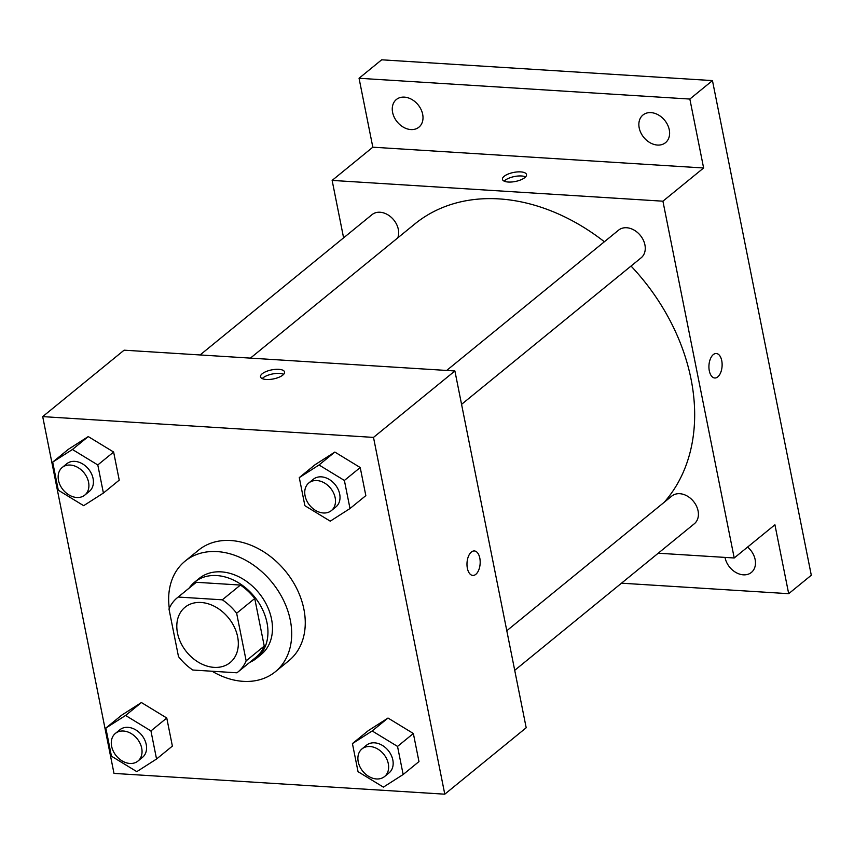 <?xml version="1.0" encoding="UTF-8"?>
<svg xmlns="http://www.w3.org/2000/svg" width="854" height="854" viewBox="0 0 854 854"><rect width="100%" height="100%" fill="white"/><g stroke="black" fill="none" stroke-linecap="round" stroke-linejoin="round"><path stroke-width="1.28" d="M201.085 602.486A35.687 26.986 50.8 0 1 234.295 626.964A35.687 26.986 50.8 0 1 230.132 662.576A35.687 26.986 50.8 0 1 186.652 651.986A35.687 26.986 50.8 0 1 184.998 607.269A35.687 26.986 50.8 0 1 201.085 602.486M168.985 609.009L178.486 656.587A47.931 36.242 50.8 0 0 192.801 670.027L236.921 672.803A47.931 36.242 50.8 0 0 237.871 672.055A47.931 36.242 50.8 0 0 246.155 660.836L236.643 613.257A47.931 36.242 50.8 0 0 222.328 599.818L178.219 597.042A47.931 36.242 50.8 0 0 177.258 597.789A47.931 36.242 50.8 0 0 168.985 609.009M246.155 660.836L264.238 646.072L254.738 598.494L236.643 613.257M222.328 599.818L240.422 585.054L196.303 582.289L178.219 597.042M240.422 585.054A47.931 36.242 50.8 0 1 254.738 598.494M264.238 646.072A47.931 36.242 50.8 0 1 255.954 657.292L237.871 672.055M177.258 597.789L195.352 583.026A47.931 36.242 50.8 0 1 196.303 582.289M249.795 662.32A49.073 37.106 -129.2 0 0 256.68 658.178A49.073 37.106 -129.2 0 0 267.003 622.758A49.073 37.106 -129.2 0 0 236.836 581.798A49.073 37.106 -129.2 0 0 194.627 582.14A49.073 37.106 -129.2 0 0 189.182 588.064M194.627 582.14L199.153 578.457A49.073 37.106 50.8 0 1 221.261 571.87A49.073 37.106 50.8 0 1 271.529 619.065A49.073 37.106 50.8 0 1 261.207 654.484L256.68 658.178M169.295 608.294A71.373 53.983 50.8 0 1 185.051 561.174A71.373 53.983 50.8 0 1 217.215 551.599A71.373 53.983 50.8 0 1 283.635 600.554A71.373 53.983 50.8 0 1 275.308 671.767A71.373 53.983 50.8 0 1 212.134 671.244M185.051 561.174L198.619 550.104A71.373 53.983 50.8 0 1 230.783 540.529A71.373 53.983 50.8 0 1 297.203 589.484A71.373 53.983 50.8 0 1 288.876 660.697L275.308 671.767M403.152 774.514L418.972 761.587L413.357 733.501L388.004 718.043L368.255 730.672L352.424 743.588L358.039 771.674L383.403 787.132L403.152 774.514L397.537 746.417L372.173 730.96L352.424 743.588M156.549 759.014L172.38 746.097L166.765 718.011L141.412 702.543L121.663 715.172L105.832 728.088L111.447 756.185L136.811 771.642L156.549 759.014L150.945 730.928L125.581 715.46L105.832 728.088M113.998 773.404L444.785 794.188L373.497 437.397L42.7 416.613L113.998 773.404M350.001 508.536L365.832 495.619L360.217 467.533L334.853 452.065L315.105 464.693L299.284 477.61L304.889 505.707L330.252 521.164L350.001 508.536L344.386 480.45L319.022 464.982L299.284 477.61M103.409 493.046L119.24 480.129L113.625 452.033L88.261 436.575L68.512 449.204L52.681 462.121L58.296 490.207L83.66 505.675L103.409 493.046L97.794 464.95L72.43 449.492L52.681 462.121M444.785 794.188L526.192 727.757L454.894 370.967L373.497 437.397M471.355 552.047A12.266 6.576 -86.4 0 1 474.354 550.947A12.266 6.576 -86.4 0 1 480.151 563.608A12.266 6.576 -86.4 0 1 472.817 575.436A12.266 6.576 -86.4 0 1 467.021 565.594A12.266 6.576 -86.4 0 1 471.355 552.047M454.894 370.967L124.097 350.183L42.7 416.613M278.756 369.334A12.266 4.601 168.7 0 1 284.574 372.002A12.266 4.601 168.7 0 1 273.44 378.92A12.266 4.601 168.7 0 1 260.513 376.817A12.266 4.601 168.7 0 1 266.213 371.501A12.266 4.601 168.7 0 1 278.756 369.334M262.221 378.6A12.266 4.601 168.7 0 1 279.578 373.422A12.266 4.601 168.7 0 1 283.677 374.308M474.354 550.947A12.266 6.576 -86.4 0 1 480.14 563.608A12.266 6.576 -86.4 0 1 472.817 575.436M250.425 358.114L414.713 224.047A187.357 141.689 50.8 0 1 499.142 198.907A187.357 141.689 50.8 0 1 604.376 241.757M631.042 266.053A187.357 141.689 50.8 0 1 664.188 502.291M397.761 237.871A17.849 13.493 -129.2 0 0 391.303 217.354A17.849 13.493 -129.2 0 0 372.024 214.642L200.092 354.954M506.806 630.722L671.756 496.11A17.849 13.493 50.8 0 1 679.795 493.708A17.849 13.493 50.8 0 1 696.405 505.952A17.849 13.493 50.8 0 1 694.323 523.758L514.716 670.326M446.685 370.444L618.616 230.132A17.849 13.493 50.8 0 1 626.655 227.74A17.849 13.493 50.8 0 1 643.254 239.985A17.849 13.493 50.8 0 1 641.173 257.78L461.566 404.358M658.231 553.211L734.216 557.982L662.917 201.192L332.131 180.407L343.596 237.828M662.917 201.192L703.621 167.982L689.851 99.053L712.46 80.596L811.3 575.244L788.69 593.69L774.92 524.772L734.216 557.982M713.293 354.602A12.266 6.576 -86.4 0 1 716.292 353.503A12.266 6.576 -86.4 0 1 722.089 366.163A12.266 6.576 -86.4 0 1 714.755 377.991A12.266 6.576 -86.4 0 1 708.959 368.149A12.266 6.576 -86.4 0 1 713.293 354.602M712.46 80.596L381.663 59.812L359.054 78.269L372.824 147.198L332.131 180.407M703.621 167.982L372.824 147.198M520.694 171.889A12.266 4.601 168.7 0 1 526.512 174.558A12.266 4.601 168.7 0 1 515.378 181.475A12.266 4.601 168.7 0 1 502.451 179.372A12.266 4.601 168.7 0 1 508.151 174.056A12.266 4.601 168.7 0 1 520.694 171.889M504.159 181.155A12.266 4.601 168.7 0 1 521.516 175.977A12.266 4.601 168.7 0 1 525.616 176.863M716.292 353.503A12.266 6.576 -86.4 0 1 722.078 366.163A12.266 6.576 -86.4 0 1 714.755 377.991M747.602 547.062A17.849 13.493 50.8 0 1 751.392 572.436A17.849 13.493 50.8 0 1 736.041 572.564A17.849 13.493 50.8 0 1 725.067 557.673A17.849 13.493 50.8 0 1 725.025 557.406M621.488 583.186L788.69 593.69M639.198 127.897A17.849 13.493 50.8 0 1 642.945 115.023A17.849 13.493 50.8 0 1 664.69 120.307A17.849 13.493 50.8 0 1 665.512 142.671A17.849 13.493 50.8 0 1 650.161 142.789A17.849 13.493 50.8 0 1 639.198 127.897M392.605 112.408A17.849 13.493 50.8 0 1 396.352 99.523A17.849 13.493 50.8 0 1 418.086 104.818A17.849 13.493 50.8 0 1 418.919 127.171A17.849 13.493 50.8 0 1 403.568 127.299A17.849 13.493 50.8 0 1 392.605 112.408M689.851 99.053L359.054 78.269M62.246 467.448L66.761 463.754A17.849 13.493 50.8 0 1 74.81 461.363A17.849 13.493 50.8 0 1 91.41 473.607A17.849 13.493 50.8 0 1 89.328 491.402L84.802 495.096A17.849 13.493 50.8 0 1 63.068 489.801A17.849 13.493 50.8 0 1 62.246 467.448A17.849 13.493 50.8 0 1 70.284 465.056A17.849 13.493 50.8 0 1 86.894 477.29A17.849 13.493 50.8 0 1 84.802 495.096M119.24 480.129L113.625 452.033L97.794 464.95M113.625 452.033L88.261 436.575L72.43 449.492M88.261 436.575L68.512 449.204M115.386 733.415L119.912 729.732A17.849 13.493 50.8 0 1 127.951 727.341A17.849 13.493 50.8 0 1 144.561 739.575A17.849 13.493 50.8 0 1 142.479 757.381L137.953 761.063A17.849 13.493 50.8 0 1 116.219 755.779A17.849 13.493 50.8 0 1 115.386 733.415A17.849 13.493 50.8 0 1 123.435 731.024A17.849 13.493 50.8 0 1 140.035 743.268A17.849 13.493 50.8 0 1 137.953 761.063M172.38 746.097L166.765 718.011L150.945 730.928M166.765 718.011L141.412 702.543L125.581 715.46M141.412 702.543L121.663 715.172M308.838 482.937L313.354 479.254A17.849 13.493 50.8 0 1 321.403 476.852A17.849 13.493 50.8 0 1 338.003 489.096A17.849 13.493 50.8 0 1 335.921 506.902L331.395 510.585A17.849 13.493 50.8 0 1 309.66 505.301A17.849 13.493 50.8 0 1 308.838 482.937A17.849 13.493 50.8 0 1 316.877 480.546A17.849 13.493 50.8 0 1 333.487 492.79A17.849 13.493 50.8 0 1 331.395 510.585M365.832 495.619L360.217 467.533L344.386 480.45M360.217 467.533L334.853 452.065L319.022 464.982M334.853 452.065L315.105 464.693M361.979 748.915L366.505 745.222A17.849 13.493 50.8 0 1 374.543 742.831A17.849 13.493 50.8 0 1 391.153 755.064A17.849 13.493 50.8 0 1 389.072 772.87L384.546 776.564A17.849 13.493 50.8 0 1 362.811 771.269A17.849 13.493 50.8 0 1 361.979 748.915A17.849 13.493 50.8 0 1 370.028 746.524A17.849 13.493 50.8 0 1 386.627 758.758A17.849 13.493 50.8 0 1 384.546 776.564M418.972 761.587L413.357 733.501L397.537 746.417M413.357 733.501L388.004 718.043L372.173 730.96M388.004 718.043L368.255 730.672"/></g></svg>
